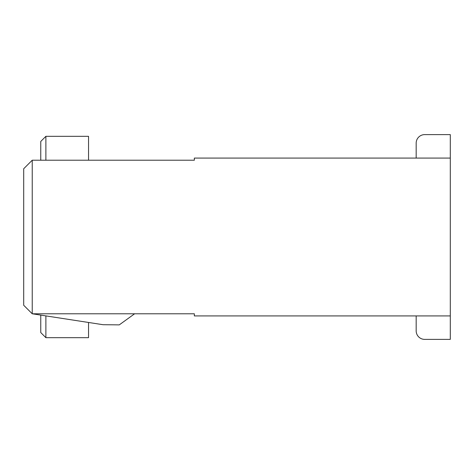 <?xml version="1.0" encoding="UTF-8"?>
<svg xmlns="http://www.w3.org/2000/svg" width="474" height="474" viewBox="0 0 474 474"><rect width="100%" height="100%" fill="white"/><g stroke="black" fill="none" stroke-linecap="round" stroke-linejoin="round"><path stroke-width="0.71" d="M32.232 160.212L194.34 160.212L194.34 158.079L450.3 158.079L450.3 315.921L194.34 315.921L194.34 313.788L32.232 313.788L23.7 305.256L23.7 168.744L32.232 160.212L32.232 313.788L103.048 324.708L119.258 324.88L134.616 313.788M416.172 158.079L416.172 143.148A8.532 8.532 0 0 1 424.704 134.616L450.3 134.616L450.3 158.079M416.172 315.921L416.172 330.852A8.532 8.532 0 0 0 424.704 339.384L450.3 339.384L450.3 315.921M45.883 315.891L45.883 337.678L40.764 332.558L40.764 315.103M88.543 322.474L88.543 337.678L45.883 337.678M88.543 160.212L88.543 136.322L45.883 136.322L45.883 160.212M40.764 160.212L40.764 141.442L45.883 136.322"/></g></svg>
